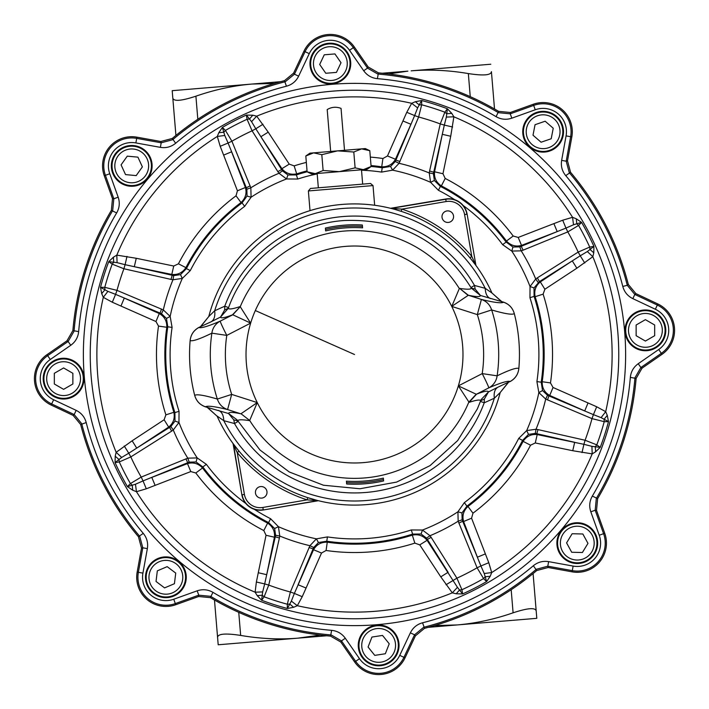 <?xml version="1.0" encoding="UTF-8"?>
<svg xmlns="http://www.w3.org/2000/svg" width="709" height="709" viewBox="0 0 709 709"><rect width="100%" height="100%" fill="white"/><g stroke="black" fill="none" stroke-linecap="round" stroke-linejoin="round"><path stroke-width="1.06" d="M308.38 190.951L310.498 188.452L370.523 183.471L373.023 185.59L308.38 190.951L310.01 210.635M198.945 118.527A282.634 282.634 0 0 0 172.278 138.45L160.854 141.499L136.917 137.165A29.175 29.175 0 0 0 104.267 175.735L112.483 198.626L111.357 210.396A282.634 282.634 0 0 0 72.876 330.571L66.956 340.816L46.971 354.677A29.175 29.175 0 0 0 51.154 405.034L73.142 415.412L80.675 424.531A282.634 282.634 0 0 0 138.45 536.722L141.499 548.146L137.165 572.083A29.175 29.175 0 0 0 175.735 604.733L198.626 596.517L210.396 597.643A282.634 282.634 0 0 0 330.571 636.124L340.816 642.044L354.677 662.029A29.175 29.175 0 0 0 405.034 657.846L415.412 635.858L424.531 628.325A282.634 282.634 0 0 0 536.722 570.55L548.146 567.501L572.083 571.835A29.175 29.175 0 0 0 604.733 533.265L596.517 510.374L597.643 498.604A282.634 282.634 0 0 0 636.124 378.429L642.044 368.184L662.029 354.323A29.175 29.175 0 0 0 657.846 303.966L635.858 293.588L628.325 284.469A282.634 282.634 0 0 0 570.55 172.278L567.501 160.854L571.835 136.917A29.175 29.175 0 0 0 533.265 104.267L510.374 112.483L498.604 111.357A282.634 282.634 0 0 0 378.429 72.876L368.184 66.956L354.323 46.971A29.175 29.175 0 0 0 303.966 51.154L293.588 73.142L284.469 80.675A282.634 282.634 0 0 0 198.945 118.527M319.13 46.572A20.384 20.384 0 0 0 313.334 74.817A20.384 20.384 0 0 0 341.57 80.622A20.384 20.384 0 0 0 347.375 52.377A20.384 20.384 0 0 0 319.13 46.572M547.224 111.756A20.384 20.384 0 0 0 523.153 127.62A20.384 20.384 0 0 0 539.026 151.699A20.384 20.384 0 0 0 563.097 135.827A20.384 20.384 0 0 0 547.224 111.756M662.428 319.13A20.384 20.384 0 0 0 634.183 313.334A20.384 20.384 0 0 0 628.378 341.57A20.384 20.384 0 0 0 656.623 347.375A20.384 20.384 0 0 0 662.428 319.13M597.244 547.224A20.384 20.384 0 0 0 581.38 523.153A20.384 20.384 0 0 0 557.301 539.026A20.384 20.384 0 0 0 573.173 563.097A20.384 20.384 0 0 0 597.244 547.224M389.87 662.428A20.384 20.384 0 0 0 395.666 634.183A20.384 20.384 0 0 0 367.43 628.378A20.384 20.384 0 0 0 361.625 656.623A20.384 20.384 0 0 0 389.87 662.428M161.776 597.244A20.384 20.384 0 0 0 185.847 581.38A20.384 20.384 0 0 0 169.974 557.301A20.384 20.384 0 0 0 145.903 573.173A20.384 20.384 0 0 0 161.776 597.244M46.572 389.87A20.384 20.384 0 0 0 74.817 395.666A20.384 20.384 0 0 0 80.622 367.43A20.384 20.384 0 0 0 52.377 361.625A20.384 20.384 0 0 0 46.572 389.87M111.756 161.776A20.384 20.384 0 0 0 127.62 185.847A20.384 20.384 0 0 0 151.699 169.974A20.384 20.384 0 0 0 135.827 145.903A20.384 20.384 0 0 0 111.756 161.776M628.325 284.469L627.279 285.302L634.812 294.448L632.836 298.631L655.355 309.257A23.326 23.326 0 0 1 658.696 349.519L638.242 363.708C633.562 367.094 630.93 371.658 630.336 377.392A276.785 276.785 0 0 1 592.334 496.078C589.489 501.095 588.984 506.341 590.819 511.809L599.229 535.242A23.326 23.326 0 0 1 573.12 566.074L548.624 561.643C542.926 560.73 537.839 562.095 533.354 565.738A276.785 276.785 0 0 1 422.564 622.786C416.998 624.319 412.93 627.669 410.369 632.836L399.743 655.355A23.326 23.326 0 0 1 359.481 658.696L345.292 638.242C341.906 633.562 337.342 630.93 331.608 630.336A276.785 276.785 0 0 1 212.922 592.334C207.905 589.489 202.659 588.984 197.191 590.819L173.758 599.229A23.326 23.326 0 0 1 142.926 573.12L147.357 548.624C148.27 542.926 146.905 537.839 143.262 533.354A276.785 276.785 0 0 1 86.214 422.564C84.681 416.998 81.331 412.93 76.164 410.369L53.645 399.743A23.326 23.326 0 0 1 50.304 359.481L70.758 345.292C75.438 341.906 78.07 337.342 78.664 331.608A276.785 276.785 0 0 1 116.666 212.922C119.511 207.905 120.016 202.659 118.181 197.191L109.771 173.758A23.326 23.326 0 0 1 135.88 142.926L160.376 147.357C166.074 148.27 171.161 146.905 175.646 143.262A276.785 276.785 0 0 1 286.436 86.214C292.002 84.681 296.07 81.331 298.631 76.164L309.257 53.645A23.326 23.326 0 0 1 349.519 50.304L363.708 70.758C367.094 75.438 371.658 78.07 377.392 78.664A276.785 276.785 0 0 1 496.078 116.666C501.095 119.511 506.341 120.016 511.809 118.181L535.242 109.771A23.326 23.326 0 0 1 566.074 135.88L561.643 160.376C560.73 166.074 562.095 171.161 565.738 175.646A276.785 276.785 0 0 1 622.786 286.436C624.319 292.002 627.669 296.07 632.836 298.631M635.858 293.588L634.812 294.448L657.332 305.065A27.952 27.952 0 0 1 661.337 353.321L640.883 367.51L634.954 377.773A281.42 281.42 0 0 1 596.313 498.445L595.179 510.25L603.589 533.682L604.733 533.265M636.124 378.429L630.336 377.392M597.643 498.604L592.334 496.078M599.229 535.242L603.589 533.682A27.952 27.952 0 0 1 572.296 570.63L547.8 566.199L536.35 569.274A281.42 281.42 0 0 1 423.698 627.279L414.552 634.812L403.935 657.332L405.034 657.846M536.722 570.55L533.354 565.738M424.531 628.325L422.564 622.786M399.743 655.355L403.935 657.332A27.952 27.952 0 0 1 355.679 661.337L341.49 640.883L331.227 634.954A281.42 281.42 0 0 1 210.555 596.313L198.75 595.179L175.318 603.589L175.735 604.733M330.571 636.124L331.608 630.336M210.396 597.643L212.922 592.334M173.758 599.229L175.318 603.589A27.952 27.952 0 0 1 138.37 572.296L142.801 547.8L139.726 536.35A281.42 281.42 0 0 1 81.721 423.698L74.188 414.552L51.668 403.935L51.154 405.034M138.45 536.722L143.262 533.354M80.675 424.531L86.214 422.564M53.645 399.743L51.668 403.935A27.952 27.952 0 0 1 47.663 355.679L68.117 341.49L74.046 331.227A281.42 281.42 0 0 1 112.687 210.555L113.821 198.75L105.411 175.318L104.267 175.735M72.876 330.571L78.664 331.608M111.357 210.396L116.666 212.922M109.771 173.758L105.411 175.318A27.952 27.952 0 0 1 136.704 138.37L161.2 142.801L172.65 139.726A281.42 281.42 0 0 1 285.302 81.721L294.448 74.188L305.065 51.668L303.966 51.154M172.278 138.45L175.646 143.262M284.469 80.675L286.436 86.214M309.257 53.645L305.065 51.668A27.952 27.952 0 0 1 353.321 47.663L367.51 68.117L377.773 74.046A281.42 281.42 0 0 1 498.445 112.687L510.25 113.821L533.682 105.411L533.265 104.267M378.429 72.876L377.392 78.664M498.604 111.357L496.078 116.666M535.242 109.771L533.682 105.411A27.952 27.952 0 0 1 570.63 136.704L566.199 161.2L569.274 172.65A281.42 281.42 0 0 1 627.279 285.302L622.786 286.436M570.55 172.278L565.738 175.646M440.785 576.851L419.763 544.875L414.854 543.121L412.301 535.135L412.62 534.09L421.066 534.01L426.543 538.131L448.115 572.278L440.785 576.851L452.307 592.839L456.215 593.788L459.503 589.994L462.605 593.929A262.711 262.711 0 0 0 486.613 581.575L485.213 576.763L490.203 576.284L491.7 572.553L488.793 562.716L471.565 518.208L472.983 513.183L467.967 506.465L466.93 506.129L461.967 512.953L462.135 519.803L458.165 521.212L477.095 567.794L483.573 578.579L486.613 581.575L490.203 576.284M456.215 593.788L462.605 593.929L461.931 589.72L459.503 589.994L457.438 587.318L452.307 592.839A257.624 257.624 0 0 1 297.328 605.699L291.364 601.108L287.349 608.482A262.711 262.711 0 0 1 261.639 600.248L257.225 595.631L255.125 592.192L256.374 582.009L258.28 572.739L266.699 574.689L264.679 583.906L268.755 585.085L264.138 596.792L261.639 600.248L262.224 595.268L257.225 595.631M293.632 607.285L289.768 604.086L287.322 604.219L287.349 608.482L293.632 607.285L297.328 605.699L302.229 596.694L294.368 593.415L291.364 601.108M115.212 456.215L116.161 452.307L121.682 457.438L119.006 459.503L115.212 456.215L115.071 462.605L119.006 459.503L119.28 461.931L115.071 462.605A262.711 262.711 0 0 0 127.425 486.613L132.237 485.213L132.716 490.203L136.447 491.7L146.284 488.793L190.792 471.565L195.817 472.983L202.535 467.967L202.871 466.93L196.047 461.967L189.197 462.135L187.788 458.165L141.206 477.095L130.421 483.573L127.425 486.613L132.716 490.203M113.369 257.225L116.808 255.125L117.082 262.658L113.732 262.224L113.369 257.225L108.752 261.639L113.732 262.224L112.208 264.138L108.752 261.639A262.711 262.711 0 0 0 100.518 287.349L104.914 289.768L101.715 293.632L103.301 297.328L112.306 302.229L155.962 321.523L158.515 326.078L166.81 327.274L167.785 326.787L166.464 318.447L161.501 313.724L163.309 309.922L116.994 290.371L104.781 287.322L100.518 287.349L101.715 293.632M595.631 451.775L592.192 453.875L591.918 446.342L595.268 446.776L595.631 451.775L600.248 447.361L595.268 446.776L596.792 444.862L600.248 447.361A262.711 262.711 0 0 0 608.482 421.651L604.086 419.232L607.285 415.368L605.699 411.672L596.694 406.771L553.038 387.477L550.485 382.922L542.19 381.726L541.215 382.213L542.536 390.553L547.499 395.276L545.691 399.078L592.006 418.629L604.219 421.678L608.482 421.651L607.285 415.368M252.785 115.212L256.693 116.161L251.562 121.673L249.497 119.006L252.785 115.212L246.395 115.071L249.497 119.006L247.069 119.28L246.395 115.071A262.711 262.711 0 0 0 222.387 127.425L223.787 132.237L218.797 132.716L217.3 136.447L220.207 146.284L237.435 190.792L236.017 195.817L241.033 202.535L242.07 202.871L247.033 196.047L246.865 189.197L250.835 187.788L231.905 141.206L225.427 130.421L222.387 127.425L218.797 132.716M451.775 113.369L453.875 116.808L446.342 117.082L446.776 113.732L451.775 113.369L447.361 108.752L446.776 113.732L444.862 112.208L447.361 108.752A262.711 262.711 0 0 0 421.651 100.518L419.232 104.914L415.368 101.715L411.672 103.301L406.771 112.306L387.477 155.962L382.922 158.515L381.726 166.81L382.213 167.785L390.553 166.464L395.276 161.501L399.078 163.309L418.629 116.994L421.678 104.781L421.651 100.518L415.368 101.715M593.788 252.785L592.839 256.693L587.327 251.562L589.994 249.497L593.788 252.785L593.929 246.395L589.994 249.497L589.72 247.069L593.929 246.395A262.711 262.711 0 0 0 581.575 222.387L576.763 223.787L576.284 218.797L572.553 217.3L562.716 220.207L553.889 223.619L557.194 231.595L565.959 228.085L567.794 231.905L578.579 225.427L581.575 222.387L576.284 218.797M587.327 251.562L580.228 255.798L578.181 252.085L589.72 247.069A258.59 258.59 0 0 0 578.579 225.427L576.763 223.787L573.528 224.771L572.553 217.3A257.624 257.624 0 0 0 453.875 116.808L450.72 136.261L442.301 134.311L444.321 125.094L440.245 123.915L444.862 112.208A258.59 258.59 0 0 0 421.678 104.781L419.232 104.914L417.636 107.892L411.672 103.301A257.624 257.624 0 0 0 256.693 116.161L268.215 132.149L260.885 136.722L255.798 128.772L252.085 130.819L247.069 119.28A258.59 258.59 0 0 0 225.427 130.421L223.787 132.237L224.771 135.472L217.3 136.447A257.624 257.624 0 0 0 116.808 255.125L136.261 258.28L134.311 266.699L125.094 264.679L123.915 268.755L112.208 264.138A258.59 258.59 0 0 0 104.781 287.322L104.914 289.768L107.892 291.364L103.301 297.328A257.624 257.624 0 0 0 116.161 452.307L132.149 440.785L136.722 448.115L128.772 453.202L130.819 456.915L119.28 461.931A258.59 258.59 0 0 0 130.421 483.573L132.237 485.213L135.472 484.229L136.447 491.7A257.624 257.624 0 0 0 255.125 592.192L262.658 591.918L264.679 583.906L256.374 582.009M591.918 446.342L583.906 444.321L585.085 440.245L596.792 444.862A258.59 258.59 0 0 0 604.219 421.678L604.086 419.232L601.108 417.636L605.699 411.672A257.624 257.624 0 0 0 592.839 256.693L576.851 268.215L572.278 260.885L580.228 255.798L584.757 263.004M601.108 417.636L593.415 414.632L592.006 418.629A246.014 246.014 0 0 1 585.085 440.245L538.007 429.601L536.802 433.722L574.689 442.301L572.739 450.72L592.192 453.875A257.624 257.624 0 0 1 491.7 572.553L484.229 573.528L480.915 565.959L477.095 567.794A246.014 246.014 0 0 1 456.915 578.181L461.931 589.72A258.59 258.59 0 0 0 483.573 578.579L485.213 576.763L484.229 573.528M419.763 544.875L427.084 540.311L457.438 587.327M262.658 591.918L262.224 595.268L264.138 596.792A258.59 258.59 0 0 0 287.322 604.219L290.371 592.006L294.368 593.415L313.546 549.732L313.094 548.908L298.072 584.73L306.066 588.036L321.523 553.038L326.078 550.485L327.274 542.19L326.787 541.215L318.447 542.536L313.724 547.499L309.922 545.691L290.371 592.006A246.014 246.014 0 0 1 268.755 585.085L279.399 538.007L275.278 536.802L266.699 574.689L274.436 537.209L266.035 535.268L258.28 572.739M135.472 484.229L143.041 480.915L141.206 477.095A246.014 246.014 0 0 1 130.819 456.915L171.64 431.152L169.575 427.394L136.722 448.115L168.689 427.084L164.125 419.763L132.149 440.785M121.673 457.438L128.772 453.202L124.243 445.996M107.892 291.364L115.585 294.368L116.994 290.371A246.014 246.014 0 0 1 123.915 268.755L170.993 279.399L172.198 275.278L134.311 266.699L171.791 274.436L173.732 266.035L136.261 258.28M117.082 262.658L125.094 264.679L126.991 256.374M224.771 135.472L228.085 143.041L231.905 141.206A246.014 246.014 0 0 1 252.085 130.819L277.848 171.64L281.606 169.575L260.885 136.722L281.916 168.689L289.237 164.125L268.215 132.149M251.562 121.673L255.798 128.772L263.004 124.243M417.636 107.892L414.632 115.585L418.629 116.994A246.014 246.014 0 0 1 440.245 123.915L429.601 170.993L433.722 172.198L442.301 134.311L434.564 171.791L442.965 173.732L450.72 136.261M573.528 224.771L565.959 228.085L562.716 220.207M446.342 117.082L444.321 125.094L452.626 126.991M544.875 289.237L543.121 294.146L535.135 296.699L534.09 296.38L534.01 287.934L539.425 281.606L540.311 281.916L544.875 289.237L576.851 268.215M553.038 387.477L549.732 395.454C544.53 392.485 542.013 387.912 542.19 381.726A189.657 189.657 0 0 0 535.135 296.699C533.939 290.628 535.667 285.7 540.311 281.916L572.278 260.885L539.425 281.606L537.36 277.848L578.181 252.085A246.014 246.014 0 0 0 567.794 231.905L523.109 250.171L521.248 246.307L557.194 231.595L521.514 245.403L518.208 237.435L553.889 223.619M547.499 395.276L548.908 395.906L549.732 395.454L584.73 410.928L588.036 402.934M471.565 518.208L463.597 521.514C462.011 515.735 463.473 510.719 467.967 506.465A189.657 189.657 0 0 0 523.091 441.361C526.548 436.221 531.254 433.952 537.209 434.564L535.268 442.965L530.554 445.199L523.1 441.361L522.586 440.395L528.506 434.369L535.286 433.403L536.802 433.722L537.209 434.564L583.906 444.321L582.009 452.626M547.499 399.956L548.908 395.906L593.415 414.632L596.694 406.771M535.268 442.965L572.739 450.72M462.135 519.803L462.693 521.248L463.597 521.514L477.405 557.194L485.381 553.889M458.829 523.109L462.693 521.248L480.915 565.959L488.793 562.716M445.996 584.757L456.915 578.181L431.152 537.36L427.394 539.425L427.084 540.311C423.3 535.667 418.372 533.939 412.301 535.135A189.657 189.657 0 0 1 327.274 542.19C321.088 542.022 316.515 544.53 313.546 549.732L321.523 553.038M306.066 588.036L302.229 596.694M274.631 528.506L278.433 526.69L279.745 536.022L275.597 535.286L274.631 528.506L268.605 522.586L267.639 523.091L263.801 530.554L266.035 535.268M275.597 535.286L275.278 536.802L274.436 537.209C275.048 531.254 272.779 526.548 267.639 523.1A189.657 189.657 0 0 1 202.535 467.967C198.281 463.473 193.265 462.011 187.486 463.597L190.792 471.565M189.197 462.135L187.752 462.693L187.486 463.597L151.806 477.405L155.111 485.381M185.891 458.829L187.752 462.693L143.041 480.915L146.284 488.793M174.99 421.066L178.96 422.467L173.28 429.991L170.869 426.543L174.99 421.066L174.91 412.62L173.865 412.301L165.879 414.854L164.125 419.763M170.869 426.543L169.575 427.394L168.689 427.084C173.333 423.3 175.061 418.372 173.865 412.301A189.657 189.657 0 0 1 166.81 327.274C166.987 321.088 164.47 316.515 159.268 313.546L155.962 321.523M161.501 313.724L160.092 313.094L159.268 313.546L124.27 298.072L120.964 306.066M161.501 309.044L160.092 313.094L115.585 294.368L112.306 302.229M180.494 274.631L182.31 278.433L172.978 279.745L173.714 275.597L180.494 274.631L186.414 268.605L185.909 267.639L178.446 263.801L173.732 266.035M173.714 275.597L172.198 275.278L171.791 274.436C177.746 275.048 182.452 272.779 185.9 267.639A189.657 189.657 0 0 1 241.033 202.535C245.527 198.281 246.989 193.265 245.403 187.486L237.435 190.792M246.865 189.197L246.307 187.752L245.403 187.486L231.595 151.806L223.619 155.111M250.171 185.891L246.307 187.752L228.085 143.041L220.207 146.284M287.934 174.99L286.533 178.96L279.009 173.28L282.457 170.869L287.934 174.99L296.38 174.91L296.699 173.865L294.146 165.879L289.237 164.125M371.029 165.569A189.657 189.657 0 0 1 381.726 166.81C387.912 166.987 392.485 164.47 395.454 159.268L387.477 155.962M395.276 161.501L395.906 160.092L395.454 159.268L410.928 124.27L402.934 120.964M399.956 161.501L395.906 160.092L414.632 115.585L406.771 112.306M434.369 180.494L430.567 182.31L429.255 172.978L433.403 173.714L434.369 180.494L440.395 186.414L441.361 185.909L445.199 178.446L442.965 173.732M445.199 178.446A198.041 198.041 0 0 1 513.183 236.017L518.208 237.435M538.131 282.457L535.72 279.009L537.36 277.848M535.286 433.403L536.022 429.255L538.007 429.601M426.543 538.131L429.991 535.72L431.152 537.36M313.724 547.499L313.094 548.908L309.044 547.499M318.447 542.536L316.409 538.84L309.922 545.691A196.313 196.313 0 0 1 279.745 536.022L279.399 538.007M196.047 461.967L197.208 457.917L187.788 458.165A196.313 196.313 0 0 1 173.28 429.991L171.64 431.152M166.464 318.447L170.16 316.409L163.309 309.922A196.313 196.313 0 0 1 172.978 279.745L170.993 279.399M282.457 170.869L281.606 169.575L281.916 168.689C285.7 173.333 290.628 175.061 296.699 173.865A189.657 189.657 0 0 1 307.05 170.878M247.033 196.047L251.083 197.208L250.835 187.788A196.313 196.313 0 0 1 279.009 173.28L277.848 171.64M433.403 173.714L433.722 172.198L434.564 171.791C433.952 177.746 436.221 182.452 441.361 185.9A189.657 189.657 0 0 1 506.465 241.033L506.129 242.07L512.953 247.033L511.792 251.083L521.212 250.835L523.109 250.171M390.553 166.464L392.591 170.16L399.078 163.309A196.313 196.313 0 0 1 429.255 172.978L429.601 170.993M513.183 236.017L506.465 241.033C510.719 245.527 515.735 246.989 521.514 245.403L521.248 246.307L519.803 246.865L521.212 250.835A196.313 196.313 0 0 1 535.72 279.009L530.04 286.533A188.239 188.239 0 0 0 511.792 251.083L502.628 244.658A184.411 184.411 0 0 0 463.154 205.504M534.01 287.934L530.04 286.533L529.951 297.718L534.09 296.38A188.762 188.762 0 0 1 541.215 382.213L536.908 381.575A184.411 184.411 0 0 0 529.951 297.718M536.908 381.575L538.84 392.591L545.691 399.078A196.313 196.313 0 0 1 536.022 429.255L526.69 430.567A188.239 188.239 0 0 0 538.84 392.591L542.536 390.553M528.506 434.369L526.69 430.567L518.713 438.41L522.586 440.395A188.762 188.762 0 0 1 466.93 506.129L464.342 502.628A184.411 184.411 0 0 0 518.713 438.41M464.342 502.628L457.917 511.792L458.165 521.212A196.313 196.313 0 0 1 429.991 535.72L422.467 530.04A188.239 188.239 0 0 0 457.917 511.792L461.967 512.953M421.066 534.01L422.467 530.04L411.282 529.951L412.62 534.09A188.762 188.762 0 0 1 326.787 541.215L327.425 536.908A184.411 184.411 0 0 0 411.282 529.951M512.953 247.033L519.803 246.865M245.846 503.496A184.411 184.411 0 0 1 206.372 464.342L202.871 466.93A188.762 188.762 0 0 0 268.605 522.586L270.59 518.713L278.433 526.69A188.239 188.239 0 0 0 316.409 538.84L327.425 536.908M179.049 411.282A184.411 184.411 0 0 1 172.092 327.425L167.785 326.787A188.762 188.762 0 0 0 174.91 412.62L179.049 411.282L178.96 422.467A188.239 188.239 0 0 0 197.208 457.917L206.372 464.342M190.287 270.59A184.411 184.411 0 0 1 244.658 206.372L242.07 202.871A188.762 188.762 0 0 0 186.414 268.605L190.287 270.59L182.31 278.433A188.239 188.239 0 0 0 170.16 316.409L172.092 327.425M307.121 171.782A188.762 188.762 0 0 0 296.38 174.91L297.718 179.049L286.533 178.96A188.239 188.239 0 0 0 251.083 197.208L244.658 206.372M371.099 166.473A188.762 188.762 0 0 1 382.213 167.785L381.575 172.092A184.411 184.411 0 0 0 361.519 170.222M502.628 244.658L506.129 242.07A188.762 188.762 0 0 0 440.395 186.414L438.41 190.287L430.567 182.31A188.239 188.239 0 0 0 392.591 170.16L381.575 172.092M533.088 573.563L536.802 618.328L428.289 627.332M326.707 635.769L218.195 644.773L217.574 637.347C217.885 633.749 225.577 633.11 240.661 635.424C260.168 638.756 279.222 639.66 297.851 638.162L320.326 635.06M536.181 610.892C535.295 607.4 527.593 608.038 513.094 612.815C494.412 619.303 475.766 623.344 457.154 624.939L434.466 625.586M214.481 600.018L217.574 637.347L214.481 600.018M490.805 64.227L411.149 70.838C429.778 69.34 448.832 70.244 468.339 73.576C483.423 75.89 491.115 75.251 491.426 71.653L494.519 108.982M388.674 73.94L407.897 71.13L382.293 73.231M280.711 81.668L251.846 84.061L274.534 83.414M195.906 96.185C214.588 89.697 233.234 85.656 251.846 84.061L172.198 90.672L175.912 135.437L172.819 98.108C173.705 101.6 181.407 100.962 195.906 96.185L197.82 119.272M325.404 228.068A129.738 129.738 0 0 1 362.343 225.001L362.467 226.401A128.347 128.347 0 0 0 325.52 229.468L325.404 228.068M383.596 480.932A129.738 129.738 0 0 1 346.657 483.999L346.533 482.599A128.347 128.347 0 0 0 383.48 479.532L383.596 480.932M383.48 479.532L383.356 478.096A126.92 126.92 0 0 1 346.417 481.163L346.533 482.599M325.52 229.468L325.644 230.904A126.92 126.92 0 0 1 362.583 227.837L362.467 226.401M319.874 173.262L361.484 169.805L362.671 184.118M323.118 170.497L315.328 173.643L307.121 171.826L311.614 173.944L367.023 169.345L371.108 166.518L369.797 150.689L361.59 148.872L353.8 152.018L337.599 150.866L321.806 154.668L323.118 170.497L339.319 171.649L355.112 167.847L363.318 169.655L371.108 166.518L366.243 169.052M369.797 150.689L365.303 148.571L361.59 148.872L313.6 152.86L321.806 154.668M355.112 167.847L353.8 152.018M305.809 155.998L309.895 153.171L313.6 152.86L305.809 155.998L307.121 171.826M330.669 151.442L344.521 150.29L341.047 108.397C336.243 106.563 331.626 106.953 327.195 109.549L330.669 151.442M503.532 302.14L503.55 302.211C501.449 303.461 494.067 302.539 481.411 299.437C486.507 301.236 489.919 304.737 491.647 309.939L477.317 314.601L451.757 306.412L459.326 288.536A123.845 123.845 0 0 0 240.236 306.722L232.8 314.787L250.614 323.091L240.236 306.722L232.437 314.84C224.824 317.809 220.862 318.545 220.57 317.047L228.325 308.309C245.491 259.662 292.923 223.796 344.397 220.508C399.743 218.594 442.053 241.14 471.334 288.138L480.427 295.476L503.532 302.14C509.08 304.108 512.66 307.91 514.291 313.564L514.309 313.635A164.949 164.949 0 0 1 518.855 368.458C516.569 367.466 509.319 369.921 497.124 375.832L482.217 373.608L458.342 385.9A108.486 108.486 0 0 1 257.261 402.597A108.486 108.486 0 0 1 352.213 246.041A108.486 108.486 0 0 1 458.342 385.9M503.55 302.211C509.097 304.179 512.678 307.981 514.309 313.635C512.208 314.991 504.657 313.759 491.647 309.939A144.211 144.211 0 0 1 497.124 375.832A16.218 15.89 67.6 0 1 488.758 387.885L476.563 394.16L469.11 402.358L458.386 385.909L476.2 394.213L468.764 402.278A123.845 123.845 0 0 1 249.674 420.464L257.261 402.597M205.45 406.789C199.903 404.821 196.322 401.019 194.691 395.365C196.792 394.009 204.343 395.241 217.353 399.061C219.081 404.263 222.493 407.764 227.589 409.563C214.933 406.461 207.551 405.539 205.45 406.789L205.468 406.86C199.92 404.892 196.34 401.09 194.709 395.436L194.691 395.365A164.949 164.949 0 0 1 190.145 340.542C192.431 341.534 199.681 339.079 211.876 333.168L226.783 335.392L250.658 323.1M490.486 298.569C487.198 297.222 485.443 293.801 485.213 288.315L474.489 285.461L475.216 289.157L480.427 295.476C480.392 297 476.359 296.929 468.348 295.254L451.739 306.403M467.984 295.263L459.654 288.403L468.348 295.254L481.411 299.437L477.317 314.601A129.135 129.135 0 0 1 482.217 373.608A16.218 0.736 62.8 0 1 488.758 387.885C500.722 382.736 507.848 380.609 510.134 381.495C515.275 378.641 518.182 374.299 518.855 368.458L518.846 368.529C518.173 374.37 515.266 378.712 510.125 381.566L510.134 381.495M475.216 289.157L471.272 288.04C471.21 289.449 467.337 289.564 459.654 288.403M239.89 306.642C232.508 309.062 228.67 309.576 228.369 308.202L224.656 309.957L224.771 306.191L228.582 307.617M470.962 287.491L474.489 285.461A138.432 138.432 0 0 0 224.771 306.191L214.667 310.772C215.341 316.223 214.171 319.883 211.158 321.762L220.57 317.047L224.656 309.957M198.866 327.505C193.725 330.359 190.818 334.701 190.145 340.542L190.154 340.471C190.827 334.63 193.734 330.288 198.875 327.434L198.866 327.505C201.152 328.391 208.278 326.264 220.242 321.115A16.218 15.89 -112.4 0 0 211.876 333.168A144.211 144.211 0 0 0 217.353 399.061L231.683 394.399L257.243 402.588L241.016 413.737L249.674 420.464L241.016 413.737M205.468 406.86L228.573 413.524L233.784 419.843L237.728 420.96C237.79 419.551 241.663 419.436 249.346 420.597M232.8 314.787L220.242 321.115A16.218 0.736 -117.2 0 0 226.783 335.392A129.135 129.135 0 0 0 231.683 394.399L227.589 409.563L240.652 413.746C232.641 412.071 228.608 412 228.573 413.524L236.992 419.781L259.955 449.976L289.272 471.972L323.455 485.231L359.95 488.758L396.615 482.093L430.044 465.618L457.659 440.59L477.343 408.942L481.172 399.513L488.43 391.953L484.344 399.043L484.229 402.809L480.418 401.383M218.514 410.431C221.802 411.778 223.557 415.199 223.787 420.685L234.511 423.539L233.784 419.843M476.2 394.213L476.563 394.16C484.185 391.191 488.138 390.455 488.43 391.953L497.842 387.238C494.829 389.117 493.659 392.777 494.333 398.228L484.229 402.809A138.432 138.432 0 0 1 234.511 423.539L238.038 421.509M469.11 402.358C476.492 399.938 480.33 399.424 480.631 400.798L484.344 399.043M448.265 222.44A5.796 5.796 0 0 1 442.008 217.149A5.796 5.796 0 0 1 447.308 210.901A5.796 5.796 0 0 1 453.556 216.192A5.796 5.796 0 0 1 448.265 222.44M501.795 301.812L491.957 293.003L485.213 288.315A146.515 146.515 0 0 0 214.667 310.772L208.792 316.506A150.583 150.583 0 0 1 491.957 293.003L501.68 301.547M508.397 382.461L500.217 392.494A150.583 150.583 0 0 1 217.043 415.997L223.787 420.685A146.515 146.515 0 0 0 494.333 398.228L500.208 392.494L508.468 382.178L510.125 381.566M497.842 387.238L508.468 382.178M207.205 407.188L217.158 416.245L207.32 407.453M211.158 321.762L198.875 327.434M200.603 326.539L208.792 316.506L200.532 326.822M391.51 208.331L445.757 199.264A18.292 18.292 0 0 1 466.876 214.189L464.59 214.579A15.97 15.97 0 0 0 446.147 201.542L445.713 199.016L390.553 208.295L401.923 209.137L401.205 211.344L395.782 209.687M446.147 201.542L401.923 209.137A152.905 152.905 0 0 1 471.769 256.383L475.925 265.432L471.547 259.76M464.59 214.579L471.769 256.383L469.996 257.872M445.713 199.016A18.531 18.531 0 0 1 467.116 214.145L475.925 265.432M232.756 443.125L233.491 444.543L241.884 494.855A18.531 18.531 0 0 0 263.287 509.984L318.447 500.705L307.077 499.863A152.905 152.905 0 0 1 237.231 452.617L232.756 443.125M316.772 500.279L307.795 497.656L307.077 499.863L262.853 507.458L263.243 509.736A18.292 18.292 0 0 1 242.123 494.811L244.41 494.421L237.231 452.617L239.004 451.128L233.075 443.568M233.164 444.1L241.884 494.855M260.735 486.56A5.796 5.796 0 0 0 255.444 492.808A5.796 5.796 0 0 0 261.692 498.099A5.796 5.796 0 0 0 266.992 491.851A5.796 5.796 0 0 0 260.735 486.56M54.159 361.368A19.692 19.692 0 0 0 46.315 388.089A19.692 19.692 0 0 0 73.036 395.932A19.692 19.692 0 0 0 80.879 369.212A19.692 19.692 0 0 0 54.159 361.368A19.692 19.692 0 0 0 46.315 388.089A19.692 19.692 0 0 0 73.036 395.932A19.692 19.692 0 0 0 80.879 369.212A19.692 19.692 0 0 0 54.159 361.368M54.327 383.994L63.597 389.347L72.867 383.994L72.867 373.297L63.597 367.944L54.327 373.297L54.327 383.994M635.964 313.068A19.692 19.692 0 0 0 628.121 339.788A19.692 19.692 0 0 0 654.841 347.632A19.692 19.692 0 0 0 662.685 320.911A19.692 19.692 0 0 0 635.964 313.068A19.692 19.692 0 0 0 628.121 339.788A19.692 19.692 0 0 0 654.841 347.632A19.692 19.692 0 0 0 662.685 320.911A19.692 19.692 0 0 0 635.964 313.068M636.133 335.703L645.403 341.056L654.673 335.703L654.673 325.006L645.403 319.653L636.133 325.006L636.133 335.703M313.901 74.418A19.692 19.692 0 0 0 341.171 80.055A19.692 19.692 0 0 0 346.807 52.776A19.692 19.692 0 0 0 319.537 47.14A19.692 19.692 0 0 0 313.901 74.418A19.692 19.692 0 0 0 341.171 80.055A19.692 19.692 0 0 0 346.807 52.776A19.692 19.692 0 0 0 319.537 47.14A19.692 19.692 0 0 0 313.901 74.418M336.438 72.398L341.02 62.729L334.932 53.928L324.261 54.797L319.688 64.466L325.777 73.266L336.438 72.398M523.889 127.514A19.692 19.692 0 0 0 538.911 150.964A19.692 19.692 0 0 0 562.361 135.942A19.692 19.692 0 0 0 547.339 112.492A19.692 19.692 0 0 0 523.889 127.514A19.692 19.692 0 0 0 538.911 150.964A19.692 19.692 0 0 0 562.361 135.942A19.692 19.692 0 0 0 547.339 112.492A19.692 19.692 0 0 0 523.889 127.514M541.082 142.225L551.194 138.751L553.242 128.24L545.168 121.221L535.047 124.704L533.008 135.206L541.082 142.225M129.428 185.43A19.692 19.692 0 0 0 151.283 168.175A19.692 19.692 0 0 0 134.028 146.32A19.692 19.692 0 0 0 112.173 163.575A19.692 19.692 0 0 0 129.428 185.43A19.692 19.692 0 0 0 151.283 168.175A19.692 19.692 0 0 0 134.028 146.32A19.692 19.692 0 0 0 112.173 163.575A19.692 19.692 0 0 0 129.428 185.43M142.376 166.872L137.918 157.15L127.265 156.148L121.071 164.878L125.537 174.6L136.19 175.602L142.376 166.872M578.189 523.455A19.692 19.692 0 0 0 557.602 542.208A19.692 19.692 0 0 0 576.364 562.795A19.692 19.692 0 0 0 596.943 544.033A19.692 19.692 0 0 0 578.189 523.455A19.692 19.692 0 0 0 557.602 542.208A19.692 19.692 0 0 0 576.364 562.795A19.692 19.692 0 0 0 596.943 544.033A19.692 19.692 0 0 0 578.189 523.455M566.58 542.881L571.711 552.267L582.408 552.506L587.974 543.369L582.833 533.983L572.136 533.735L566.58 542.881M394.301 633.447A19.692 19.692 0 0 0 366.695 629.752A19.692 19.692 0 0 0 362.999 657.358A19.692 19.692 0 0 0 390.606 661.054A19.692 19.692 0 0 0 394.301 633.447A19.692 19.692 0 0 0 366.695 629.752A19.692 19.692 0 0 0 362.999 657.358A19.692 19.692 0 0 0 390.606 661.054A19.692 19.692 0 0 0 394.301 633.447M371.95 637.054L368.068 647.025L374.769 655.373L385.341 653.751L389.223 643.781L382.532 635.432L371.95 637.054M185.359 580.122A19.692 19.692 0 0 0 168.724 557.788A19.692 19.692 0 0 0 146.391 574.432A19.692 19.692 0 0 0 163.026 596.756A19.692 19.692 0 0 0 185.359 580.122A19.692 19.692 0 0 0 168.724 557.788A19.692 19.692 0 0 0 146.391 574.432A19.692 19.692 0 0 0 163.026 596.756A19.692 19.692 0 0 0 185.359 580.122M167.173 566.651L157.327 570.842L156.033 581.46L164.577 587.894L174.423 583.711L175.726 573.085L167.173 566.651M205.273 128.134A271.122 271.122 0 0 0 128.134 503.727A271.122 271.122 0 0 0 503.727 580.866A271.122 271.122 0 0 0 580.866 205.273A271.122 271.122 0 0 0 205.273 128.134M655.355 309.257L657.846 303.966M658.696 349.519L662.029 354.323M642.044 368.184L640.883 367.51L638.242 363.708M596.517 510.374L595.179 510.25L590.819 511.809M573.12 566.074L572.083 571.835M548.146 567.501L547.8 566.199L548.624 561.643M415.412 635.858L414.552 634.812L410.369 632.836M359.481 658.696L354.677 662.029M340.816 642.044L341.49 640.883L345.292 638.242M198.626 596.517L198.75 595.179L197.191 590.819M142.926 573.12L137.165 572.083M141.499 548.146L142.801 547.8L147.357 548.624M73.142 415.412L74.188 414.552L76.164 410.369M50.304 359.481L46.971 354.677M66.956 340.816L68.117 341.49L70.758 345.292M112.483 198.626L113.821 198.75L118.181 197.191M135.88 142.926L136.917 137.165M160.854 141.499L161.2 142.801L160.376 147.357M293.588 73.142L294.448 74.188L298.631 76.164M349.519 50.304L354.323 46.971M368.184 66.956L367.51 68.117L363.708 70.758M510.374 112.483L510.25 113.821L511.809 118.181M566.074 135.88L571.835 136.917M567.501 160.854L566.199 161.2L561.643 160.376M209.058 133.868A264.253 264.253 0 0 0 133.868 499.942A264.253 264.253 0 0 0 499.942 575.132A264.253 264.253 0 0 0 575.132 209.058A264.253 264.253 0 0 0 209.058 133.868M543.121 294.146A198.041 198.041 0 0 1 550.485 382.922M530.554 445.199A198.041 198.041 0 0 1 472.983 513.183M414.854 543.121A198.041 198.041 0 0 1 326.078 550.485M263.801 530.554A198.041 198.041 0 0 1 195.817 472.983M165.879 414.854A198.041 198.041 0 0 1 158.515 326.078M178.446 263.801A198.041 198.041 0 0 1 236.017 195.817M294.146 165.879A198.041 198.041 0 0 1 306.341 162.405M370.328 157.097A198.041 198.041 0 0 1 382.922 158.515M254.274 509.292A184.411 184.411 0 0 0 270.59 518.713M317.189 173.909A184.411 184.411 0 0 0 297.718 179.049M454.726 199.708A184.411 184.411 0 0 0 438.41 190.287M511.18 589.728L513.094 612.815M238.747 612.346L240.661 635.424M468.339 73.576L470.253 96.654M354.5 354.5L255.32 310.542M467.116 214.145L475.836 264.9M263.287 509.984L317.49 500.669M262.853 507.458A15.97 15.97 0 0 1 244.41 494.421M55.488 363.806A16.91 16.91 0 0 0 48.753 386.759A16.91 16.91 0 0 0 71.706 393.486A16.91 16.91 0 0 0 78.442 370.541A16.91 16.91 0 0 0 55.488 363.806M637.294 315.514A16.91 16.91 0 0 0 630.558 338.459A16.91 16.91 0 0 0 653.512 345.194A16.91 16.91 0 0 0 660.247 322.24A16.91 16.91 0 0 0 637.294 315.514M316.223 72.885A16.91 16.91 0 0 0 339.646 77.733A16.91 16.91 0 0 0 344.485 54.309A16.91 16.91 0 0 0 321.062 49.47A16.91 16.91 0 0 0 316.223 72.885M526.601 128.107A16.91 16.91 0 0 0 539.505 148.243A16.91 16.91 0 0 0 559.64 135.348A16.91 16.91 0 0 0 546.745 115.204A16.91 16.91 0 0 0 526.601 128.107M129.747 182.674A16.91 16.91 0 0 0 148.518 167.847A16.91 16.91 0 0 0 133.7 149.076A16.91 16.91 0 0 0 114.929 163.903A16.91 16.91 0 0 0 129.747 182.674M578.057 526.229A16.91 16.91 0 0 0 560.385 542.341A16.91 16.91 0 0 0 576.488 560.021A16.91 16.91 0 0 0 594.169 543.909A16.91 16.91 0 0 0 578.057 526.229M392.086 635.14A16.91 16.91 0 0 0 368.379 631.958A16.91 16.91 0 0 0 365.206 655.665A16.91 16.91 0 0 0 388.913 658.838A16.91 16.91 0 0 0 392.086 635.14M182.612 579.723A16.91 16.91 0 0 0 168.325 560.544A16.91 16.91 0 0 0 149.138 574.831A16.91 16.91 0 0 0 163.433 594.009A16.91 16.91 0 0 0 182.612 579.723M373.023 185.59L374.653 205.273M318.341 187.805L317.153 173.483"/></g></svg>
